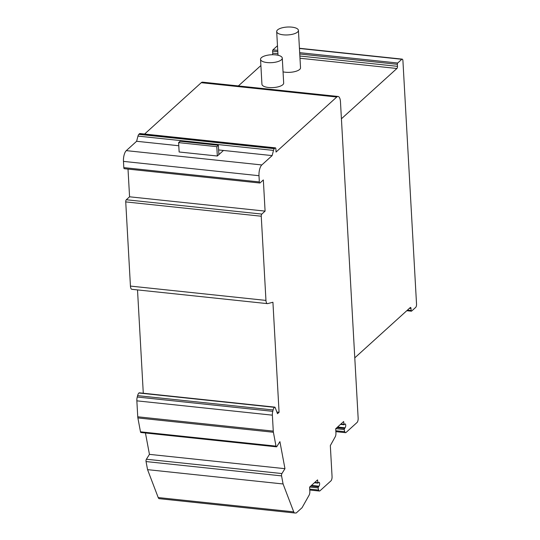 <?xml version="1.0" encoding="UTF-8"?>
<svg xmlns="http://www.w3.org/2000/svg" width="540" height="540" viewBox="0 0 540 540"><rect width="100%" height="100%" fill="white"/><g stroke="black" fill="none" stroke-linecap="round" stroke-linejoin="round"><path stroke-width="0.81" d="M126.299 150.633L261.819 164.95A8.377 3.193 96 0 0 258.991 175.703L259.335 181.94A1.674 0.641 96 0 0 259.814 183.013L124.294 168.689A1.674 0.641 96 0 1 123.815 167.616L123.464 161.386A8.377 3.193 96 0 1 126.299 150.633L136.613 141.284L178.787 145.739M261.819 164.95L272.133 155.601L218.619 149.945M218.882 154.622L218.356 145.267L180.164 141.23L178.619 142.634L179.138 151.99L217.33 156.019L223.466 150.458M259.814 183.013A1.674 0.641 96 0 0 260.078 182.905L263.338 179.948L265.086 211.113L261.819 214.076A1.674 0.641 96 0 0 261.252 216.223L265.957 300.409A5.022 1.917 96 0 0 267.388 303.629A5.022 1.917 96 0 0 267.665 303.608L272.923 302.252L279.072 412.283L277.506 413.701L275.144 407.504A1.674 0.641 96 0 0 274.799 407.133A1.674 0.641 96 0 0 274.536 407.241L274.435 407.329A5.022 1.917 96 0 0 273.125 409.955L272.768 411.338A5.022 1.917 96 0 0 272.376 415.159L273.267 431.109A5.022 1.917 96 0 0 273.402 432.257L276.001 446.135A1.674 0.641 96 0 0 276.433 446.83A1.674 0.641 96 0 0 276.696 446.722A1.674 0.641 96 0 0 276.858 446.513L279.902 441.639L284.965 468.68L281.921 473.56A1.674 0.641 96 0 0 281.57 475.882L283.082 483.968L293.726 511.873A5.022 1.917 96 0 0 294.766 512.993A5.022 1.917 96 0 0 294.847 513L296.231 512.987L302.062 507.701L309.11 495.18A3.348 1.276 96 0 0 309.839 491.407L309.602 487.114L317.567 479.891L317.912 483.131L318.735 482.436A2.012 0.763 96 0 1 319.052 482.308A2.012 0.763 96 0 1 319.633 483.982A2.012 0.763 96 0 1 318.944 486.175L318.04 487.904L318.661 490.057A3.348 1.276 96 0 0 319.437 491.036A3.348 1.276 96 0 0 319.964 490.82L330.932 480.877A3.348 1.276 96 0 0 332.06 476.577L330.332 445.601L335.219 436.813A3.348 1.276 96 0 0 335.941 433.06L335.698 428.746L343.663 421.524L344.014 424.757L344.837 424.069A2.012 0.763 96 0 1 345.148 423.934A2.012 0.763 96 0 1 345.728 425.615A2.012 0.763 96 0 1 345.04 427.808L344.135 429.536L344.763 431.683A3.348 1.276 96 0 0 345.533 432.668A3.348 1.276 96 0 0 346.059 432.452L357.028 422.51A3.348 1.276 96 0 0 358.155 418.21L340.47 101.844A8.377 3.193 96 0 0 338.087 96.478A8.377 3.193 96 0 0 336.771 97.011L276.048 152.05L275.873 148.932A1.674 0.641 96 0 0 275.4 147.859A1.674 0.641 96 0 0 275.137 147.967L274.367 148.662A3.348 1.276 96 0 0 273.497 150.41L272.133 155.601M128.014 169.088L129.566 196.796L265.086 211.113M129.566 196.796L126.299 199.753A1.674 0.641 96 0 0 125.732 201.906L130.437 286.085A5.022 1.917 96 0 0 131.868 289.312L267.388 303.629M143.289 393.235L137.511 289.906M276.878 412.047L279.072 412.283M274.799 407.133L139.28 392.81A1.674 0.641 96 0 0 139.016 392.918L138.915 393.005A5.022 1.917 96 0 0 137.606 395.631L137.241 397.015A5.022 1.917 96 0 0 136.856 400.842L137.747 416.792A5.022 1.917 96 0 0 137.882 417.94L140.481 431.818A1.674 0.641 96 0 0 140.913 432.506L276.433 446.83M145.442 432.986L149.445 454.363L284.965 468.68M149.445 454.363L146.401 459.236A1.674 0.641 96 0 0 146.05 461.565L147.562 469.651L283.082 483.968M147.562 469.651L158.207 497.556A5.022 1.917 96 0 0 159.246 498.677A5.022 1.917 96 0 0 159.327 498.677L294.678 512.98M409.394 308.347L411.014 308.516L411.129 310.547A1.006 0.385 96 0 0 411.413 311.189A1.006 0.385 96 0 0 411.568 311.121L415.685 307.395A2.511 0.959 96 0 0 416.536 304.169L402.921 60.743A2.511 0.959 96 0 0 402.206 59.13A2.511 0.959 96 0 0 401.814 59.292L397.697 63.018A1.006 0.385 96 0 0 397.359 64.307L397.474 66.339A1.674 0.641 96 0 1 396.907 68.486L341.415 118.787M277.493 45.954L277.466 45.947A2.511 0.959 96 0 0 277.074 46.109L272.957 49.835A1.006 0.385 96 0 0 272.619 51.131L272.734 53.156L277.925 53.703M411.014 308.516A1.674 0.641 96 0 0 410.535 307.442A1.674 0.641 96 0 0 410.272 307.55L354.78 357.851M260.888 65.529L238.37 85.941M283.048 71.847A10.888 3.949 -3.2 0 0 299.66 69.444A10.888 3.949 -3.2 0 0 300.524 67.777L298.431 30.375A10.888 3.949 -3.2 0 0 289.615 27A10.888 3.949 -3.2 0 0 277.547 29.923A10.888 3.949 -3.2 0 0 276.689 31.59A10.888 3.949 -3.2 0 0 285.505 34.965A10.888 3.949 -3.2 0 0 297.567 32.042A10.888 3.949 -3.2 0 0 298.431 30.375M260.543 59.326L261.934 84.26A10.888 3.949 -3.2 0 0 270.749 87.635A10.888 3.949 -3.2 0 0 282.818 84.713A10.888 3.949 -3.2 0 0 283.675 83.045L282.278 58.111A10.888 3.949 -3.2 0 0 273.469 54.736A10.888 3.949 -3.2 0 0 261.401 57.659A10.888 3.949 -3.2 0 0 260.543 59.326A10.888 3.949 -3.2 0 0 269.352 62.701A10.888 3.949 -3.2 0 0 281.421 59.778A10.888 3.949 -3.2 0 0 282.278 58.111M272.511 54.729A1.674 0.641 96 0 0 272.734 53.156M338.087 96.478L202.568 82.154A8.377 3.193 96 0 0 201.251 82.694L336.771 97.011M144.605 134.042L201.251 82.694M275.4 147.859L139.88 133.542A1.674 0.641 96 0 0 139.617 133.65L275.137 147.967M136.613 141.284L137.977 136.094A3.348 1.276 96 0 1 138.847 134.339L139.617 133.65M217.33 156.019L216.81 146.671L178.619 142.634M218.356 145.267L216.81 146.671M123.464 161.386L258.991 175.703M123.815 167.616L259.335 181.94M126.299 199.753L261.819 214.076M125.732 201.906L261.252 216.223M130.437 286.085L265.957 300.409M139.016 392.918L274.536 407.241M138.915 393.005L274.435 407.329M137.606 395.631L273.125 409.955M137.241 397.015L272.768 411.338M136.856 400.842L272.376 415.159M137.747 416.792L273.267 431.109M137.882 417.94L273.402 432.257M140.481 431.818L276.001 446.135M146.401 459.236L281.921 473.56M146.05 461.565L281.57 475.882M158.207 497.556L293.726 511.873M314.813 482.389L317.723 482.699M311.506 485.386L318.944 486.175M310.784 486.041L318.222 486.83M309.697 487.026L318.04 487.904M309.71 489.112L318.661 490.057M340.909 424.022L343.818 424.332M337.601 427.019L345.04 427.808M336.879 427.673L344.318 428.463M335.799 428.659L344.135 429.536M335.806 430.738L344.763 431.683M277.074 46.109L277.506 46.157M299.444 48.472L401.814 59.292M272.619 51.131L277.81 51.678M299.747 53.993L397.359 64.307M272.957 49.835L277.736 50.342M299.673 52.663L397.697 63.018M299.99 58.246L396.907 68.486M407.403 310.149L411.129 310.547M299.862 56.018L397.474 66.339M138.847 134.339L274.367 148.662M137.977 136.094L273.497 150.41M159.246 498.677L294.766 512.993M314.408 482.76L317.912 483.131M309.764 490.016L319.437 491.036M340.504 424.386L344.014 424.757M335.86 431.649L345.533 432.668M299.43 48.269L402.206 59.13M406.796 310.703L411.413 311.189M278.012 55.256L276.689 31.59"/></g></svg>
